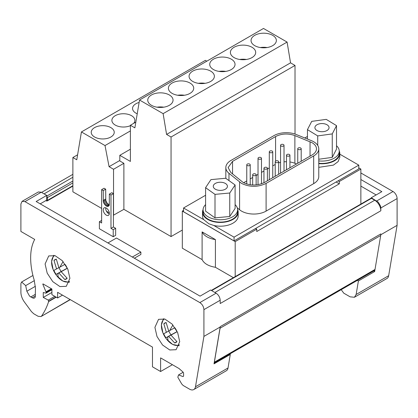 <?xml version="1.0" encoding="UTF-8"?>
<svg xmlns="http://www.w3.org/2000/svg" width="418" height="418" viewBox="0 0 418 418"><rect width="100%" height="100%" fill="white"/><g stroke="black" fill="none" stroke-linecap="round" stroke-linejoin="round"><path stroke-width="0.63" d="M323.997 123.723A7.069 4.081 180 0 1 329.055 127.636A7.069 4.081 180 0 1 319.969 131.55A7.069 4.081 -0 0 1 314.911 127.636A7.069 4.081 -0 0 1 323.997 123.723M222.878 182.504A7.069 4.081 180 0 1 227.418 186.318A7.069 4.081 180 0 1 217.815 190.127A7.069 4.081 -0 0 1 213.274 186.318A7.069 4.081 -0 0 1 222.878 182.504M255.628 174.024A1.724 0.998 180 0 1 256.135 174.729A1.724 0.998 180 0 1 255.069 175.649A1.724 0.998 180 0 1 253.188 175.435A1.724 0.998 180 0 1 252.681 174.729A1.724 0.998 180 0 1 253.747 173.81A1.724 0.998 180 0 1 255.628 174.024M249.713 164.102A1.724 0.998 180 0 1 250.215 164.807A1.724 0.998 180 0 1 249.149 165.727A1.724 0.998 180 0 1 247.273 165.512A1.724 0.998 180 0 1 246.766 164.807A1.724 0.998 180 0 1 247.832 163.887A1.724 0.998 180 0 1 249.713 164.102M266.893 167.519A1.724 0.998 180 0 1 267.4 168.224A1.724 0.998 180 0 1 266.334 169.144A1.724 0.998 180 0 1 264.453 168.929A1.724 0.998 180 0 1 263.946 168.224A1.724 0.998 180 0 1 265.012 167.304A1.724 0.998 180 0 1 266.893 167.519M260.978 157.596A1.724 0.998 180 0 1 261.48 158.302A1.724 0.998 180 0 1 260.419 159.221A1.724 0.998 180 0 1 258.538 159.007A1.724 0.998 180 0 1 258.031 158.302A1.724 0.998 180 0 1 259.097 157.382A1.724 0.998 180 0 1 260.978 157.596M278.158 161.014A1.724 0.998 180 0 1 278.665 161.719A1.724 0.998 180 0 1 277.599 162.639A1.724 0.998 180 0 1 275.718 162.424A1.724 0.998 180 0 1 275.216 161.719A1.724 0.998 180 0 1 276.277 160.799A1.724 0.998 180 0 1 278.158 161.014M272.243 151.097A1.724 0.998 180 0 1 272.75 151.797A1.724 0.998 180 0 1 271.684 152.722A1.724 0.998 180 0 1 269.803 152.502A1.724 0.998 180 0 1 269.296 151.797A1.724 0.998 180 0 1 270.362 150.877A1.724 0.998 180 0 1 272.243 151.097M289.423 154.514A1.724 0.998 180 0 1 289.93 155.214A1.724 0.998 180 0 1 288.864 156.133A1.724 0.998 180 0 1 286.983 155.919A1.724 0.998 180 0 1 286.482 155.214A1.724 0.998 180 0 1 287.547 154.294A1.724 0.998 180 0 1 289.423 154.514M283.508 144.591A1.724 0.998 180 0 1 284.015 145.297A1.724 0.998 180 0 1 282.949 146.216A1.724 0.998 180 0 1 281.068 145.997A1.724 0.998 180 0 1 280.562 145.297A1.724 0.998 180 0 1 281.627 144.372A1.724 0.998 180 0 1 283.508 144.591M300.694 148.009A1.724 0.998 180 0 1 301.195 148.714A1.724 0.998 180 0 1 300.129 149.634A1.724 0.998 180 0 1 298.253 149.414A1.724 0.998 180 0 1 297.747 148.714A1.724 0.998 180 0 1 298.813 147.789A1.724 0.998 180 0 1 300.694 148.009M312.058 142.69A15.069 8.7 180 0 1 316.473 148.839A15.069 8.7 180 0 1 312.058 154.994L264.474 182.467C257.373 185.838 250.267 185.838 243.161 182.467L230.856 172.545L228.129 167.555L232.544 161.405L275.582 136.555C281.607 133.546 288.039 133.222 294.878 135.584L312.058 142.69M313.683 155.93L266.099 183.403C257.911 187.29 249.724 187.29 241.536 183.403L228.97 173.308A17.368 10.027 180 0 1 225.83 167.555A17.368 10.027 180 0 1 230.919 160.465L273.957 135.62A17.368 10.027 180 0 1 296.2 134.497L311.368 140.626A17.368 10.027 180 0 1 313.683 141.749A17.368 10.027 180 0 1 318.772 148.839A17.368 10.027 180 0 1 313.683 155.93L313.683 183.638L266.099 211.111A17.368 10.027 180 0 1 241.536 211.111A17.368 10.027 180 0 1 239.592 209.773L237.272 207.861M237.602 209.799L237.602 212.145A17.253 9.964 -0 0 1 233.505 218.588A17.253 9.964 -0 0 1 214.403 221.498A17.253 9.964 -0 0 1 203.091 212.145L203.091 209.799A17.253 9.964 180 0 0 214.403 219.147A17.253 9.964 180 0 0 233.505 216.242A17.253 9.964 -0 0 0 237.602 209.799A17.253 9.964 -0 0 0 235.104 204.637M318.772 160.909A17.253 9.964 180 0 0 335.962 156.959A17.253 9.964 -0 0 0 339.238 151.117A17.253 9.964 -0 0 0 336.516 145.751M318.772 163.255A17.253 9.964 -0 0 0 335.962 159.305A17.253 9.964 -0 0 0 339.238 153.469L339.238 151.117M139.126 102.452A11.505 6.641 0 0 0 132.548 108.455A11.505 6.641 0 0 0 135.918 113.147A11.505 6.641 0 0 0 137.229 113.8M133.655 123.378A11.505 6.641 0 0 0 134.894 120.384A11.505 6.641 0 0 0 131.524 115.687A11.505 6.641 0 0 0 118.989 114.245A11.505 6.641 0 0 0 111.888 120.384A11.505 6.641 0 0 0 115.253 125.076A11.505 6.641 0 0 0 130.385 125.656M110.864 127.615A11.505 6.641 0 0 0 98.324 126.173A11.505 6.641 0 0 0 91.223 132.313A11.505 6.641 0 0 0 94.593 137.005A11.505 6.641 0 0 0 107.128 138.447A11.505 6.641 0 0 0 114.234 132.313A11.505 6.641 0 0 0 110.864 127.615M272.651 35.331A12.655 7.305 0 0 0 258.857 33.748A12.655 7.305 0 0 0 251.046 40.499A12.655 7.305 0 0 0 254.755 45.666A12.655 7.305 0 0 0 268.544 47.25A12.655 7.305 0 0 0 276.355 40.499A12.655 7.305 0 0 0 272.651 35.331M267.055 47.542A12.655 7.305 0 0 0 260.346 47.542M251.986 47.26A12.655 7.305 0 0 0 238.197 45.677A12.655 7.305 0 0 0 230.386 52.428A12.655 7.305 0 0 0 234.096 57.595A12.655 7.305 0 0 0 247.884 59.178A12.655 7.305 0 0 0 255.696 52.428A12.655 7.305 0 0 0 251.986 47.26M246.395 59.471A12.655 7.305 0 0 0 239.686 59.471M231.326 59.189A12.655 7.305 0 0 0 217.538 57.606A12.655 7.305 0 0 0 209.726 64.356A12.655 7.305 0 0 0 213.431 69.524A12.655 7.305 0 0 0 227.225 71.107A12.655 7.305 0 0 0 235.036 64.356A12.655 7.305 0 0 0 231.326 59.189M225.736 71.4A12.655 7.305 0 0 0 219.027 71.4M210.667 71.117A12.655 7.305 0 0 0 196.878 69.534A12.655 7.305 0 0 0 189.067 76.285A12.655 7.305 0 0 0 192.771 81.453A12.655 7.305 0 0 0 206.56 83.036A12.655 7.305 0 0 0 214.371 76.285A12.655 7.305 0 0 0 210.667 71.117M205.071 83.328A12.655 7.305 0 0 0 198.367 83.328M190.007 83.046A12.655 7.305 0 0 0 176.218 81.463A12.655 7.305 0 0 0 168.407 88.214A12.655 7.305 0 0 0 172.111 93.376A12.655 7.305 0 0 0 185.9 94.964A12.655 7.305 0 0 0 193.712 88.214A12.655 7.305 0 0 0 190.007 83.046M184.411 95.257A12.655 7.305 0 0 0 177.707 95.257M169.347 94.975A12.655 7.305 0 0 0 155.559 93.392A12.655 7.305 0 0 0 147.747 100.142A12.655 7.305 0 0 0 151.452 105.305A12.655 7.305 0 0 0 165.241 106.888A12.655 7.305 0 0 0 173.052 100.142A12.655 7.305 0 0 0 169.347 94.975M163.751 107.186A12.655 7.305 0 0 0 157.048 107.186M109.302 213.985A4.316 2.492 60 0 1 105.691 208.436A4.316 2.492 60 0 1 105.744 207.824M109.354 213.368A4.316 2.492 60 0 1 108.461 215.343A4.316 2.492 60 0 1 105.137 214.188A4.316 2.492 60 0 1 103.251 209.846A4.316 2.492 60 0 1 104.145 207.871A4.316 2.492 60 0 1 107.473 209.026A4.316 2.492 60 0 1 109.354 213.368M179.719 341.689L176.082 349.714L169.734 349.97L162.565 345.017L157.001 336.532L154.911 327.367L158.542 319.336L164.891 319.08L172.059 324.034L177.629 332.524L179.719 341.689M69.905 278.294L66.274 286.32L59.926 286.576L52.757 281.622L47.192 273.132L45.097 263.967L48.734 255.936L55.082 255.685L62.251 260.639L67.815 269.129L69.905 278.294M67.23 268.21L61.174 271.705L67.277 268.325A11.218 6.474 -120 0 0 66.263 266.256A11.218 6.474 -120 0 0 65.009 264.322L60.051 267.071A25.305 9.645 -46.9 0 1 63.139 261.621M54.653 255.544A14.923 8.616 -120 0 0 53.076 269.38L53.076 269.38A25.305 25.305 0 0 0 56.806 275.838A14.923 8.616 -120 0 0 59.053 278.284A14.923 8.616 -120 0 0 69.576 281.392M177.039 331.61L170.983 335.105L177.086 331.725A11.218 6.474 -120 0 0 176.072 329.656A11.218 6.474 -120 0 0 174.818 327.717L169.86 330.471A25.305 9.645 -46.9 0 1 172.947 325.021M164.462 318.939A14.923 8.616 -120 0 0 162.884 332.78L162.884 332.78A25.305 25.305 0 0 0 166.615 339.233A14.923 8.616 -120 0 0 168.862 341.678A14.923 8.616 -120 0 0 179.385 344.793M376.153 194.934L360.865 186.104M182.321 230.062L171.056 236.567L123.88 209.329L113.419 215.218M109.323 212.856L106.449 211.194M101.626 208.41L72.878 191.81L72.878 157.529L77.602 154.801M113.215 236.734L115.655 235.324L115.655 228.28L113.215 229.686L110.979 228.395L110.979 195.054L109.354 194.114L109.286 205.154L108.978 205.834L107.849 206.487L106.303 206.074L104.119 203.77L103.319 201.711L103.251 190.592L101.626 189.652L101.626 222.998L99.39 221.707L99.39 228.75L113.215 236.734L113.215 229.686M215.411 267.295C208.54 266.135 204.104 263.575 202.103 259.609L202.103 231.901L215.411 239.587L215.411 267.295L233.39 277.672M183.539 210.385L182.321 211.09L182.321 248.187L202.103 259.609M168.82 331.04A11.218 6.474 -120 0 0 169.76 332.932A11.218 6.474 -120 0 0 171.014 334.865L165.951 337.786L164.697 335.853L163.684 333.783L168.684 331.04M175.445 332.524L171.014 334.865M165.951 322.602L163.809 323.84L166.38 332.373M169.86 330.471L168.715 331.103L166.145 322.565A11.218 6.474 -120 0 0 164.781 323.041A11.218 6.474 -120 0 0 163.809 323.84M170.983 335.105L176.96 341.668A11.218 6.474 -120 0 1 175.994 342.467A11.218 6.474 -120 0 1 174.63 342.938L168.647 336.375L175.414 332.467M176.908 341.626L174.63 342.938M168.647 336.375L165.951 337.786M59.011 267.645A11.218 6.474 -120 0 0 59.952 269.532A11.218 6.474 -120 0 0 61.206 271.47L56.143 274.391L54.889 272.452L53.875 270.389L58.875 267.64M65.636 269.129L61.206 271.47M56.143 259.202L54 260.44L56.571 268.973M60.051 267.071L58.907 267.703L56.336 259.17A11.218 6.474 -120 0 0 54.967 259.641A11.218 6.474 -120 0 0 54 260.44M61.174 271.705L67.152 278.273A11.218 6.474 -120 0 1 66.185 279.067A11.218 6.474 -120 0 1 64.821 279.543L58.839 272.975L65.605 269.072M67.099 278.226L64.821 279.543M58.839 272.975L56.143 274.391M214.152 363.033L374.34 270.55A3.448 1.991 -120 0 0 375.019 269.438L374.664 271.559L358.398 280.953L356.131 294.486L354.438 297.266L350.122 296.837L343.784 293.18L341.203 289.684M373.629 270.963L374.664 271.559M354.438 297.266L386.974 278.482A8.626 4.979 -120 0 0 388.667 275.702L397.1 225.344L397.1 198.576L380.829 207.965L380.547 206.074L378.264 202.119L371.273 197.751L371.273 198.252A1.149 0.664 -120 0 0 370.902 198.284L211.304 290.421M380.829 207.965L380.829 210.782A8.626 4.979 -120 0 0 374.732 200.217L371.477 198.341A1.149 0.664 -120 0 0 371.273 198.252M358.398 280.953L357.359 280.353M397.1 198.576A5.753 3.323 -120 0 0 393.035 191.528L360.865 172.958M371.273 197.751L381.848 191.648L360.865 179.531M214.371 362.187A3.448 1.991 60 0 1 214.204 362.735L220.176 327.059A11.505 6.641 60 0 1 220.061 328.219L214.371 362.187L375.019 269.438L380.829 234.738L397.1 225.344M380.829 210.782L220.187 303.531L220.187 300.244C219.941 297.255 218.588 294.909 216.116 293.201L210.625 290.029L200.055 296.137L36.152 201.507L46.727 195.405L41.236 192.233L38.362 191.951L22.091 201.34L24.965 201.628L199.851 302.595C202.317 304.299 203.671 306.645 203.916 309.639L203.916 336.406L220.187 327.012L220.187 326.662L380.829 233.913L380.829 234.738M22.091 201.34L20.9 203.974L20.9 231.447L34.71 239.42A59.241 34.203 -120 0 0 31.251 249.912A63.27 36.528 -120 0 0 30.66 257.932A63.27 36.528 -120 0 0 34.182 280.05L35.462 288.091L35.232 297.177L34.506 298.034L33.403 298.233L30.775 296.979L29.5 296.007L26.846 291.231L25.697 285.614L34.349 280.624M40.217 203.859L46.727 200.102L46.727 196.371A1.149 0.664 60 0 1 47.333 197.636L47.333 200.452A1.149 0.664 60 0 1 47.098 200.98A1.149 0.664 60 0 1 46.523 200.922L45.912 200.572M229.654 354.083L230.287 354.448L214.016 363.843L214.204 362.735M46.727 196.371L46.727 195.405M51.905 289.737L45.923 293.19L43.268 292.48L43.268 297.428L51.905 292.443M45.923 293.19L46.21 292.417L42.772 284.088L43.059 283.926L51.905 289.031L51.905 294.664L57.6 297.956L57.6 292.318L152.471 347.092L152.471 366.816L160.601 371.513L160.601 357.892L179.029 368.53L183.079 372.119L183.58 373.169L183.58 376.132L183.011 376.587L178.554 374.925L177.812 377.214L181.699 383.943L183.136 385.459L189.474 389.121A8.626 4.979 -120 0 0 193.79 389.545A8.626 4.979 -120 0 0 195.483 386.765L203.916 336.406M70.093 299.534L40.98 316.572L38.106 316.285L33.753 313.772L31.465 311.635L24.458 302.078A11.505 6.641 -120 0 1 20.9 292.266L20.9 283.576L21.616 281.993L25.697 285.614M41.633 315.961A115.034 66.415 -120 0 0 48.64 301.566L48.258 300.108L43.268 297.428M183.152 372.271L178.554 374.925M134.371 258.214L140.876 254.457L140.876 252.111L116.476 238.02L107.933 242.952M132.339 257.039L140.876 252.111M54.795 296.336L48.258 300.108M193.79 389.545L226.326 370.761A8.626 4.979 -120 0 0 228.019 367.981L230.287 354.448M43.059 283.926L42.772 284.088M57.6 297.956L62.481 295.134M160.601 371.513L172.399 364.7M55.97 297.015L48.765 301.174M51.905 289.125L46.21 292.417M99.39 221.707L101.626 220.411M101.626 189.652L104.066 188.246L105.691 189.182L105.759 200.3L107.201 203.294L109.317 204.909M103.251 190.592L105.691 189.182M103.251 200.452L105.691 199.041M103.215 200.729L105.655 199.318M103.319 201.711L105.759 200.3M103.627 202.746L106.067 201.34M104.119 203.77L106.559 202.359M104.761 204.705L107.201 203.294M105.503 205.489L107.943 204.083M106.303 206.074L108.743 204.663M107.102 206.414L109.286 205.154M107.849 206.487L108.978 205.834M109.354 194.114L111.794 192.703L113.419 193.644L113.419 226.99L115.655 228.28M110.979 195.054L113.419 193.644M110.979 228.395L113.419 226.99M130.385 149.216L119.809 155.324L130.385 161.426L130.385 125.264L135.834 122.119M130.385 125.264L134.873 127.856L139.534 100.022L163.124 113.644L166.583 134.424L290.541 62.852L295.019 65.438L171.056 137.005L171.056 236.567M72.878 157.529L76.766 159.775L81.426 131.942L105.017 145.558L109.072 166.688L113.544 169.269L113.544 215.291M166.583 134.424L171.056 137.005M163.124 113.644L287.088 42.072L263.497 28.455L139.534 100.022M287.088 42.072L290.541 62.852M123.88 209.329L123.88 163.307L113.544 169.269M123.88 163.307L119.809 160.956L119.809 155.324M109.072 166.688L119.809 160.486M206.8 61.185L205.39 60.37L81.426 131.942M130.385 130.912L105.017 145.558M295.019 134.058L295.019 65.438M358.79 167.858L360.865 169.06L339.306 181.501L338.131 180.822L358.79 168.893L358.79 165.136L234.054 237.152L213.849 225.49L208.817 223.755L203.744 219.654A17.828 10.293 180 0 1 202.516 215.902L202.516 212.145A17.828 10.293 180 0 1 203.096 209.538M182.321 211.09L235.193 241.614L256.746 229.168L255.565 228.489L338.131 180.822M203.744 219.654L183.539 207.992L183.539 211.748L234.054 240.909L255.565 228.489M360.865 169.06L360.865 204.078M235.193 241.614L235.193 276.632M339.306 181.501L339.306 183.852L256.746 231.515L256.746 229.168M215.411 239.587A18.408 10.628 180 0 1 202.103 231.901M339.306 183.852L336.093 181.997M336.516 125.63L326.239 119.37L311.708 121.372L307.449 129.643L317.722 135.907L332.258 133.901L336.516 125.63L336.516 149.111L332.258 157.382L318.772 159.242M203.091 209.799A17.253 9.964 180 0 1 205.588 204.637M214.998 194.37L229.754 193.017L235.104 184.965L235.104 208.446L229.754 216.498L214.998 217.851L205.588 211.147L205.588 187.666L214.998 194.37L214.998 217.851M339.233 150.861A17.828 10.293 180 0 1 339.813 153.469L339.813 157.225L338.131 161.588L333.397 165.131L318.772 167.346M339.813 153.469A17.828 10.293 180 0 1 318.772 163.595M237.596 209.538A17.828 10.293 180 0 1 238.176 212.145L238.176 215.902A17.828 10.293 180 0 1 213.849 225.49M238.176 212.145A17.828 10.293 180 0 1 227.841 221.488A17.828 10.293 180 0 1 208.817 219.999A17.828 10.293 180 0 1 202.516 212.145M318.772 148.839L318.772 176.548A17.368 10.027 180 0 1 313.683 183.638M289.93 161.98A15.069 8.7 180 0 1 294.878 163.292L296.529 163.955M243.621 182.718L246.766 180.9M250.215 178.909L252.681 177.488M256.135 175.492L258.031 174.4M261.48 172.404L263.946 170.983M267.4 168.987L269.296 167.895M272.75 165.899L275.216 164.478M278.665 162.895A15.069 8.7 180 0 1 280.562 162.356M284.015 161.813A15.069 8.7 180 0 1 286.482 161.719M234.054 240.909L234.054 237.152M183.539 207.992L205.588 195.258M304.811 137.977L307.449 136.451M339.813 154.179L358.79 165.136M235.104 184.965L225.699 178.261L210.938 179.615L205.588 187.666M229.754 193.017L229.754 216.498M332.258 133.901L332.258 157.382M317.722 135.907L317.722 145.407M307.449 129.643L307.449 139.042M168.862 341.678A25.305 9.645 -46.9 0 1 167.858 336.803M59.053 278.284A25.305 9.645 -46.9 0 1 58.045 273.403M393.035 191.528L376.764 200.922M388.667 275.702L356.131 294.486M220.187 300.244L203.916 309.639M371.477 198.341L211.644 290.62M374.732 200.217L214.899 292.495M380.709 235.47L220.061 328.219M72.878 177.253L44.083 193.879M72.878 181.01L46.727 196.11M72.878 182.891L47.333 197.636M72.878 185.707L47.333 200.452M32.207 297.804L35.462 295.928M35.462 294.272L30.775 296.979M35.389 286.299L26.846 291.231M41.236 192.233L24.965 201.628M216.116 293.201L199.851 302.595M56.247 297.172L48.64 301.566M51.388 288.733L45.954 291.868M228.019 367.981L195.483 386.765M228.97 173.308L228.97 180.592M239.592 182.065L239.592 209.773M266.099 183.403L266.099 211.111M294.878 163.292L294.878 135.584M310.046 141.712L310.046 156.154M232.544 161.405L232.544 173.94M275.582 136.555L275.582 161.108M256.135 174.729L256.135 184.908M250.215 164.807L250.215 184.761M267.4 168.224L267.4 180.775M261.48 158.302L261.48 183.805M278.665 161.719L278.665 174.269M272.75 151.797L272.75 177.687M289.93 155.214L289.93 167.77M284.015 145.297L284.015 171.187M301.195 148.714L301.195 161.264M53.703 255.299L51.586 261.548L53.076 269.38M163.511 318.699L161.4 324.948L162.884 332.78M179.118 345.733L172.65 344.442L166.615 339.233M69.31 282.338L62.841 281.042L56.806 275.838M72.878 174.337L41.554 192.421M72.878 186.094L47.098 200.98M32.923 275.467L21.616 281.993M70.292 299.649L40.98 316.572M225.83 167.555L225.83 178.355M297.747 148.714L297.747 163.255M280.562 145.297L280.562 173.177M286.482 155.214L286.482 169.76M269.296 151.797L269.296 179.683M275.216 161.719L275.216 176.265M258.031 158.302L258.031 184.667M263.946 168.224L263.946 182.755M246.766 164.807L246.766 184.004M252.681 174.729L252.681 184.986"/></g></svg>
